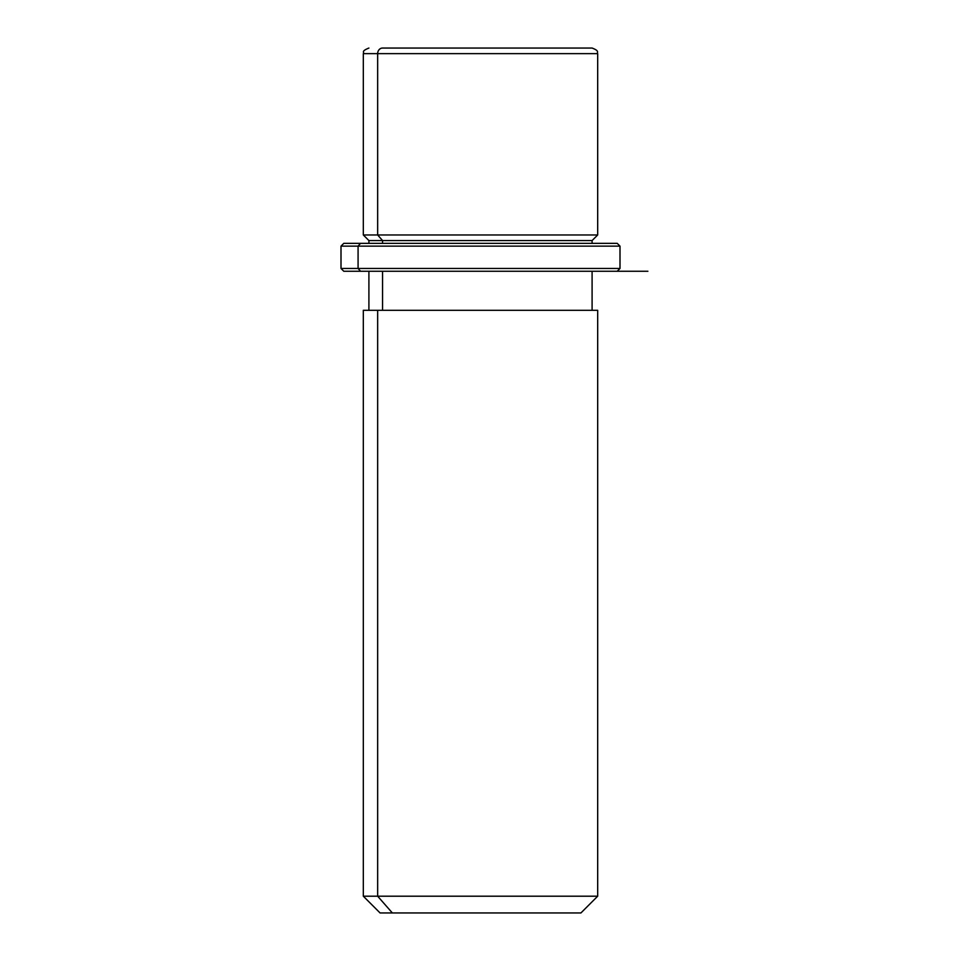 <?xml version="1.0" encoding="UTF-8"?>
<svg xmlns="http://www.w3.org/2000/svg" width="961" height="961" viewBox="0 0 961 961"><rect width="100%" height="100%" fill="white"/><g stroke="black" fill="none" stroke-linecap="round" stroke-linejoin="round"><path stroke-width="1.44" d="M592.096 243.349L592.096 240.562L382.562 240.562L377.661 234.977L597.682 234.977L377.661 234.977L382.562 240.562L368.904 240.562L592.096 240.562L597.682 234.977L597.682 53.636L377.661 53.636L597.682 53.636C596.613 52.254 600.036 51.065 592.096 48.05L382.562 48.05A5.586 4.901 90 0 0 377.661 53.636L377.661 234.977L377.661 53.636L363.318 53.636L377.661 53.636A5.586 4.901 -90 0 1 382.562 48.05L578.438 48.05M368.904 48.05C360.579 51.413 364.579 52.194 363.318 53.636L363.318 234.977L377.661 234.977L363.318 234.977L368.904 240.562L368.904 243.349M382.562 243.349L382.562 240.562L382.562 243.349M382.562 310.307L382.562 271.254L382.562 310.307M592.096 271.254L592.096 310.307L377.661 310.307L377.661 896.205L363.318 896.205L377.661 896.205L377.661 310.307L597.682 310.307L597.682 896.205L377.661 896.205L392.352 912.95L380.063 912.95L363.318 896.205L363.318 310.307L377.661 310.307M580.937 912.95L392.352 912.95L377.661 896.205L597.682 896.205L580.937 912.95M392.352 912.95L568.648 912.95M600.469 243.349L360.531 243.349L617.214 243.349L620.001 246.136L358.081 246.136L360.531 243.349L358.081 246.136L340.999 246.136L358.081 246.136L358.081 268.455L340.999 268.455L358.081 268.455L358.081 246.136L620.001 246.136L620.001 268.455L358.081 268.455L620.001 268.455L617.214 271.254L360.531 271.254L600.469 271.254M360.531 271.254L358.081 268.455L360.531 271.254L343.786 271.254L340.999 268.455L340.999 246.136L343.786 243.349L360.531 243.349M647.894 271.254L343.786 271.254M368.904 310.307L368.904 271.254"/></g></svg>
